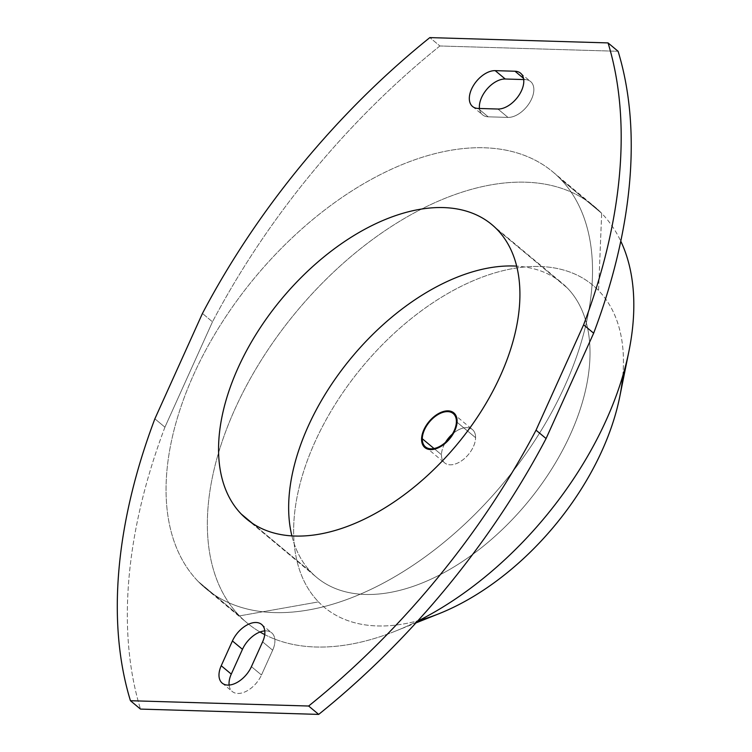 <?xml version="1.0" encoding="UTF-8"?>
<svg xmlns="http://www.w3.org/2000/svg" width="752" height="752" viewBox="0 0 752 752"><rect width="100%" height="100%" fill="white"/><g stroke="black" fill="none" stroke-linecap="round" stroke-linejoin="round"><path stroke-width="0.56" stroke-dasharray="3.76 2.82" d="M251.422 666.639L261.47 675.005L272.666 650.217L262.617 641.851L272.666 650.217L261.47 675.005L251.422 666.639M229.116 685.063A22.052 13.113 -50.2 0 0 232.255 691.502A22.052 13.113 -50.2 0 0 261.47 675.005A22.052 13.113 129.8 0 1 242.793 692.714A22.052 13.113 129.8 0 1 229.116 685.063M164.923 427.183A542.23 322.533 -50.2 0 0 140.483 709.089A542.23 322.533 129.8 0 1 164.923 427.183L154.874 418.808L164.923 427.183L212.487 321.828L164.923 427.183M439.892 45.975A542.23 322.533 -50.2 0 0 212.487 321.828L202.448 313.452L212.487 321.828A542.23 322.533 129.8 0 1 439.892 45.975L429.843 37.6L439.892 45.975L618.097 51.286L439.892 45.975M264.779 630.9A22.052 13.113 129.8 0 1 272.666 650.217A22.052 13.113 -50.2 0 0 271.679 632.827A22.052 13.113 -50.2 0 0 264.779 630.9M525.037 79.599A22.052 13.113 129.8 0 1 531.608 98.954A22.052 13.113 129.8 0 1 507.976 117.406L488.17 116.814A22.052 13.113 129.8 0 1 479.456 108.485A22.052 13.113 -50.2 0 0 482.587 114.849A22.052 13.113 -50.2 0 0 488.17 116.814L507.976 117.406L497.927 109.031L507.976 117.406A22.052 13.113 -50.2 0 0 529.399 103.033A22.052 13.113 -50.2 0 0 530.621 81.564A22.052 13.113 -50.2 0 0 525.037 79.599L523.712 79.562L525.037 79.599L523.514 78.33L525.037 79.599M622.806 375.784A209.667 124.71 -50.2 0 0 598.573 290.554L601.675 213.305A271.115 161.266 129.8 0 1 620.785 241.157A271.115 161.266 -50.2 0 0 601.675 213.305L560.372 178.891A271.115 161.266 129.8 0 1 564.921 385.72A271.115 161.266 129.8 0 1 198.199 581.484A271.115 161.266 129.8 0 1 193.659 374.646A271.115 161.266 129.8 0 1 560.372 178.891A271.115 161.266 -50.2 0 0 552.842 171.898A271.115 161.266 -50.2 0 0 193.659 374.646A271.115 161.266 -50.2 0 0 198.199 581.484L239.503 615.897A271.115 161.266 -50.2 0 0 260.013 632A271.115 161.266 129.8 0 1 247.032 622.882A271.115 161.266 129.8 0 1 239.503 615.897L318.5 601.891A209.667 124.71 -50.2 0 0 418.892 620.503M567.309 287.978L497.204 229.567L567.309 287.978A191.591 113.966 -50.2 0 0 561.988 283.034A191.591 113.966 -50.2 0 0 516.68 266.142A191.591 113.966 129.8 0 1 567.309 287.978A191.591 113.966 129.8 0 1 518.908 512.394A191.591 113.966 129.8 0 1 311.375 572.469A191.591 113.966 -50.2 0 0 316.695 577.414A191.591 113.966 -50.2 0 0 522.941 507.826A191.591 113.966 -50.2 0 0 567.309 287.978M252.418 523.345L311.375 572.469L252.418 523.345M291.898 535.903A191.591 113.966 -50.2 0 0 311.375 572.469A191.591 113.966 129.8 0 1 291.898 535.903M456.398 421.703L475.593 437.692A21.686 12.897 -50.2 0 0 472.425 429.561A21.686 12.897 -50.2 0 0 452.394 434.073A21.686 12.897 129.8 0 1 475.593 437.692L456.398 421.703M441.48 454.744L434.036 448.54L441.48 454.744A21.686 12.897 -50.2 0 0 444.658 462.884A21.686 12.897 -50.2 0 0 463.627 459.265A21.686 12.897 -50.2 0 0 475.593 437.692A21.686 12.897 129.8 0 1 458.288 462.753A21.686 12.897 129.8 0 1 441.48 454.744A21.686 12.897 129.8 0 1 445.485 442.373A21.686 12.897 -50.2 0 0 441.48 454.744M439.159 613.641A209.667 124.71 129.8 0 1 318.5 601.891A209.667 124.71 129.8 0 1 371.46 356.298A209.667 124.71 129.8 0 1 598.573 290.554A209.667 124.71 -50.2 0 0 371.46 356.298A209.667 124.71 -50.2 0 0 318.5 601.891L239.503 615.897A271.115 161.266 129.8 0 1 302.276 304.786A271.115 161.266 129.8 0 1 594.136 206.311A271.115 161.266 129.8 0 1 601.675 213.305L598.573 290.554A209.667 124.71 129.8 0 1 619.714 396.943M264.732 634.603A271.115 161.266 -50.2 0 0 395.524 631.088A271.115 161.266 -50.2 0 0 417.492 621.208A271.115 161.266 129.8 0 1 264.732 634.603M601.675 213.305A271.115 161.266 -50.2 0 0 307.991 298.318A271.115 161.266 -50.2 0 0 239.503 615.897L198.199 581.484A271.115 161.266 -50.2 0 0 205.738 588.468A271.115 161.266 -50.2 0 0 564.921 385.72A271.115 161.266 -50.2 0 0 560.372 178.891L601.675 213.305M478.122 108.438L488.17 116.814L478.122 108.438M222.207 683.126L232.255 691.502M246.6 519.002L316.695 577.414M491.883 224.622L561.988 283.034M453.221 413.562L472.425 429.561M425.453 446.885L444.658 462.884M395.524 631.088L415.912 622.938M552.842 171.898L594.136 206.311M205.738 588.468L247.032 622.882M472.547 106.483L482.587 114.849M520.572 73.188L530.621 81.564M261.64 624.461L271.679 632.827"/><path stroke-width="1.13" d="M262.617 641.851L251.422 666.639A22.052 13.113 129.8 0 1 222.207 683.126A22.052 13.113 129.8 0 1 221.229 665.736L231.278 674.112A22.052 13.113 -50.2 0 0 229.116 685.063A22.052 13.113 129.8 0 1 231.278 674.112L242.464 649.324A22.052 13.113 129.8 0 1 264.779 630.9A22.052 13.113 -50.2 0 0 242.464 649.324L231.278 674.112L221.229 665.736A22.052 13.113 -50.2 0 0 227.79 685.091A22.052 13.113 -50.2 0 0 251.422 666.639L262.617 641.851A22.052 13.113 -50.2 0 0 256.056 622.496A22.052 13.113 -50.2 0 0 232.424 640.948L221.229 665.736L232.424 640.948L242.464 649.324L232.424 640.948A22.052 13.113 129.8 0 1 261.64 624.461A22.052 13.113 129.8 0 1 262.617 641.851M593.657 333.192A542.23 322.533 -50.2 0 0 618.097 51.286L608.048 42.911A542.23 322.533 129.8 0 1 583.608 324.817L536.035 430.172A542.23 322.533 129.8 0 1 308.64 706.025L130.434 700.714A542.23 322.533 129.8 0 1 154.874 418.808L202.448 313.452A542.23 322.533 129.8 0 1 429.843 37.6L608.048 42.911L429.843 37.6A542.23 322.533 -50.2 0 0 202.448 313.452L154.874 418.808A542.23 322.533 -50.2 0 0 130.434 700.714L140.483 709.089L318.688 714.4A542.23 322.533 -50.2 0 0 546.084 438.548L593.657 333.192L583.608 324.817A542.23 322.533 -50.2 0 0 608.048 42.911L618.097 51.286A542.23 322.533 129.8 0 1 593.657 333.192L546.084 438.548L536.035 430.172L583.608 324.817L593.657 333.192M505.241 79.007L523.712 79.562L505.241 79.007A22.052 13.113 -50.2 0 0 487.211 88.839A22.052 13.113 -50.2 0 0 479.456 108.485A22.052 13.113 129.8 0 1 487.211 88.839A22.052 13.113 129.8 0 1 505.241 79.007L495.192 70.641A22.052 13.113 -50.2 0 0 471.56 89.093A22.052 13.113 -50.2 0 0 478.122 108.438L497.927 109.031A22.052 13.113 -50.2 0 0 521.559 90.578A22.052 13.113 -50.2 0 0 514.998 71.233L495.192 70.641L505.241 79.007M241.279 514.067A191.591 113.966 -50.2 0 0 448.812 453.982A191.591 113.966 -50.2 0 0 497.204 229.567A191.591 113.966 -50.2 0 0 289.67 289.642A191.591 113.966 -50.2 0 0 241.279 514.067L252.418 523.345L241.279 514.067A191.591 113.966 129.8 0 1 285.638 294.211A191.591 113.966 129.8 0 1 491.883 224.622A191.591 113.966 129.8 0 1 497.204 229.567A191.591 113.966 129.8 0 1 452.845 449.414A191.591 113.966 129.8 0 1 246.6 519.002A191.591 113.966 129.8 0 1 241.279 514.067M546.084 438.548A542.23 322.533 129.8 0 1 318.688 714.4L308.64 706.025A542.23 322.533 -50.2 0 0 536.035 430.172L546.084 438.548M318.688 714.4L140.483 709.089L130.434 700.714L308.64 706.025L318.688 714.4M516.68 266.142A191.591 113.966 -50.2 0 0 351.786 357.275A191.591 113.966 -50.2 0 0 291.898 535.903A191.591 113.966 129.8 0 1 351.786 357.275A191.591 113.966 129.8 0 1 516.68 266.142M424.25 446.998A22.598 13.442 -50.2 0 0 448.728 439.911A22.598 13.442 -50.2 0 0 454.434 413.45A22.598 13.442 -50.2 0 0 429.956 420.537A22.598 13.442 -50.2 0 0 424.25 446.998A22.598 13.442 129.8 0 1 429.956 420.537A22.598 13.442 129.8 0 1 454.434 413.45A22.598 13.442 129.8 0 1 448.728 439.911A22.598 13.442 129.8 0 1 424.25 446.998M456.398 421.703A21.686 12.897 -50.2 0 0 439.591 413.694A21.686 12.897 -50.2 0 0 422.286 438.745A21.686 12.897 -50.2 0 0 439.093 446.754A21.686 12.897 -50.2 0 0 456.398 421.703A21.686 12.897 129.8 0 1 444.423 443.266A21.686 12.897 129.8 0 1 425.453 446.885A21.686 12.897 129.8 0 1 422.286 438.745A21.686 12.897 129.8 0 1 434.252 417.181A21.686 12.897 129.8 0 1 453.221 413.562A21.686 12.897 129.8 0 1 456.398 421.703M434.036 448.54L422.286 438.745L434.036 448.54M452.394 434.073A21.686 12.897 -50.2 0 0 445.485 442.373A21.686 12.897 129.8 0 1 452.394 434.073M418.892 620.503A209.667 124.71 -50.2 0 0 622.806 375.784M260.013 632A271.115 161.266 -50.2 0 0 264.732 634.603A271.115 161.266 129.8 0 1 260.013 632M417.492 621.208A271.115 161.266 -50.2 0 0 629.001 350.883A271.115 161.266 -50.2 0 0 620.785 241.157A271.115 161.266 129.8 0 1 417.492 621.208M629.001 350.883L619.714 396.943A209.667 124.71 129.8 0 1 439.159 613.641L415.912 622.938M497.927 109.031L478.122 108.438A22.052 13.113 129.8 0 1 472.547 106.483A22.052 13.113 129.8 0 1 473.769 85.014A22.052 13.113 129.8 0 1 495.192 70.641L514.998 71.233L523.514 78.33L514.998 71.233A22.052 13.113 129.8 0 1 520.572 73.188A22.052 13.113 129.8 0 1 519.35 94.658A22.052 13.113 129.8 0 1 497.927 109.031"/></g></svg>
